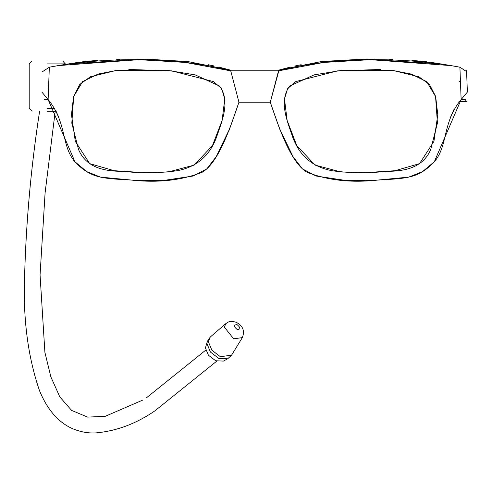 <?xml version="1.0" encoding="UTF-8"?>
<svg xmlns="http://www.w3.org/2000/svg" width="492" height="492" viewBox="0 0 492 492"><rect width="100%" height="100%" fill="white"/><g stroke="black" fill="none" stroke-linecap="round" stroke-linejoin="round"><path stroke-width="0.74" d="M47.416 61.045C67.232 61.045 67.232 61.045 47.416 61.045C27.607 61.045 27.607 61.045 47.416 61.045M47.416 111.217C27.607 111.217 27.607 111.217 47.416 111.217L56.199 111.217M215.674 360.753L223.393 361.085L227.698 358.803L218.78 358.422L210.416 352.038L206.954 343.65L207.292 341.448L205.435 347.967L208.436 355.23L215.674 360.753M289.702 86.038L314.08 74.882L340.642 70.54L393.631 70.62L418.852 76.764L429.448 84.415L435.537 96.235L437.437 123.092L430.74 149.396C423.009 168.092 404.153 171.351 386.263 171.357C368.102 173.368 350.101 173.172 332.248 170.761C312.906 167.139 299.776 156.075 292.869 137.576C287.439 121.622 278.417 101.278 289.702 86.038M459.909 67.207L451.17 65.621L370.322 59.673L323.828 62.435L278.509 70.86C340.495 54.126 418.077 58.954 459.909 67.207L461.133 99.544L434.331 161.714L422.505 171.628L408.717 177.126L378.12 180.035L346.842 180.65L316.024 176.001L302.346 168.811L292.949 156.517L279.554 128.683L270.286 102.225C277.949 124.476 290.341 163.073 307.309 172.385C328.084 180.441 351.669 182.993 378.065 180.041C407.966 178.393 417.868 177.993 433.151 163.08C448.526 147.028 441.595 123.283 461.133 99.544L467.369 92.09L466.601 71.586L459.909 67.207L461.133 99.544L465.186 99.372L466.49 101.623L458.888 101.752M58.074 65.621L67.97 63.966L144.845 59.04L188.282 61.635L230.201 70.036L230.736 70.86C168.75 54.126 91.168 58.954 49.335 67.207L58.074 65.621L138.922 59.673L185.422 62.435L230.736 70.86L278.509 70.86L270.286 102.225L238.958 102.225C231.295 124.476 218.903 163.073 201.935 172.385C181.161 180.441 157.575 182.993 131.18 180.041C101.278 178.393 91.377 177.993 76.094 163.08C60.719 147.028 67.65 123.283 48.111 99.544L74.919 161.714L86.74 171.628L100.528 177.126L131.124 180.035L162.403 180.65L193.221 176.001L206.898 168.811L216.296 156.517L229.69 128.683L238.958 102.225L230.736 70.86L230.201 70.036L219.334 67.207M451.17 65.621L441.275 63.966L364.4 59.04L320.962 61.635L279.044 70.036L270.286 102.225L238.958 102.225L230.736 70.86L278.509 70.86L279.044 70.036L289.911 67.207M295.286 65.934L301.147 64.698M322.857 61.414L367.352 59.028M389.443 59.317L392.548 59.403M411.859 60.344L426.865 61.832M430.875 62.361L442.671 64.2M276.971 121.512L280.255 130.528M280.255 130.515L276.664 120.626M393.661 70.627L411.017 74.021L426.687 81.604L435.678 96.721L437.788 114.667L433.926 141.382L419.565 163.627L395.039 170.706L368.237 172.458L341.153 172.022L315.089 165.109L296.799 145.644L287.156 120.515L284.481 99.009L287.562 88.665L295.766 81.592L337.487 70.873L380.427 69.477M115.583 70.627L98.228 74.021L82.558 81.604L73.566 96.721L71.457 114.667L75.319 141.382L89.679 163.627L114.205 170.706L141.013 172.458L168.092 172.022L194.155 165.109L212.446 145.644L222.089 120.515L224.764 99.009L221.683 88.665L213.479 81.592L171.757 70.873L128.818 69.477M213.958 65.934L208.098 64.698M186.388 61.414L141.893 59.028M119.802 59.317L116.696 59.403M97.385 60.344L82.379 61.832M78.369 62.361L66.574 64.2M232.273 121.512L228.989 130.528M42.644 71.586L49.335 67.207L48.111 99.544L44.059 99.372M228.989 130.515L232.581 120.626M78.505 149.396C86.235 168.092 105.091 171.351 122.982 171.357C141.142 173.368 159.144 173.172 176.997 170.761C196.339 167.139 209.469 156.075 216.375 137.576C221.812 121.622 230.828 101.278 219.543 86.038L195.164 74.882L168.608 70.54L115.614 70.62L90.393 76.764L79.796 84.415L73.708 96.235L71.807 123.092L78.505 149.396M49.335 67.207L48.111 99.544L41.875 92.09M230.201 70.036L279.044 70.036L230.201 70.036M454.048 109.304L450.752 116.696M459.325 81.85L460.407 80.362M466.588 71.383L466.324 70.584M56.057 111.217L58.493 116.696M47.416 63.892L65.633 63.892L47.416 63.892M47.416 108.363L54.661 108.363M225.859 323.588C228.62 322.18 228.675 320.261 236.16 322.26C242.894 325.735 244.954 330.852 242.347 337.61L233.694 338.816L224.364 327.162L225.859 323.588L210.268 337.026L208.331 341.651L211.868 350.206L220.398 356.718L231.584 355.156L227.698 358.803M237.119 329.425C240.803 329.388 240.803 327.807 237.119 324.683C233.436 324.72 233.436 326.294 237.119 329.425M65.633 64.36L62.785 61.045M32.054 61.045L29.206 63.892L29.206 108.363L32.054 111.217M55.221 111.217L45.098 192.846L40.061 275.003L44.895 352.315L50.885 376.958L59.821 396.927L71.611 410.408L87.668 417.118L105.331 416.275L142.901 400.021M216.744 361.153L154.962 410.808C135.921 423.895 115.927 431.287 94.987 432.972C87.127 433.218 79.384 431.662 71.746 428.311C57.927 421.902 47.177 409.338 39.489 390.63C27.909 356.798 22.946 318.668 24.6 276.24C26.131 220.908 31.137 165.902 39.612 111.217M242.347 337.61L231.584 355.156M146.419 397.831L205.742 350.144M210.268 337.026L207.292 341.448"/></g></svg>
